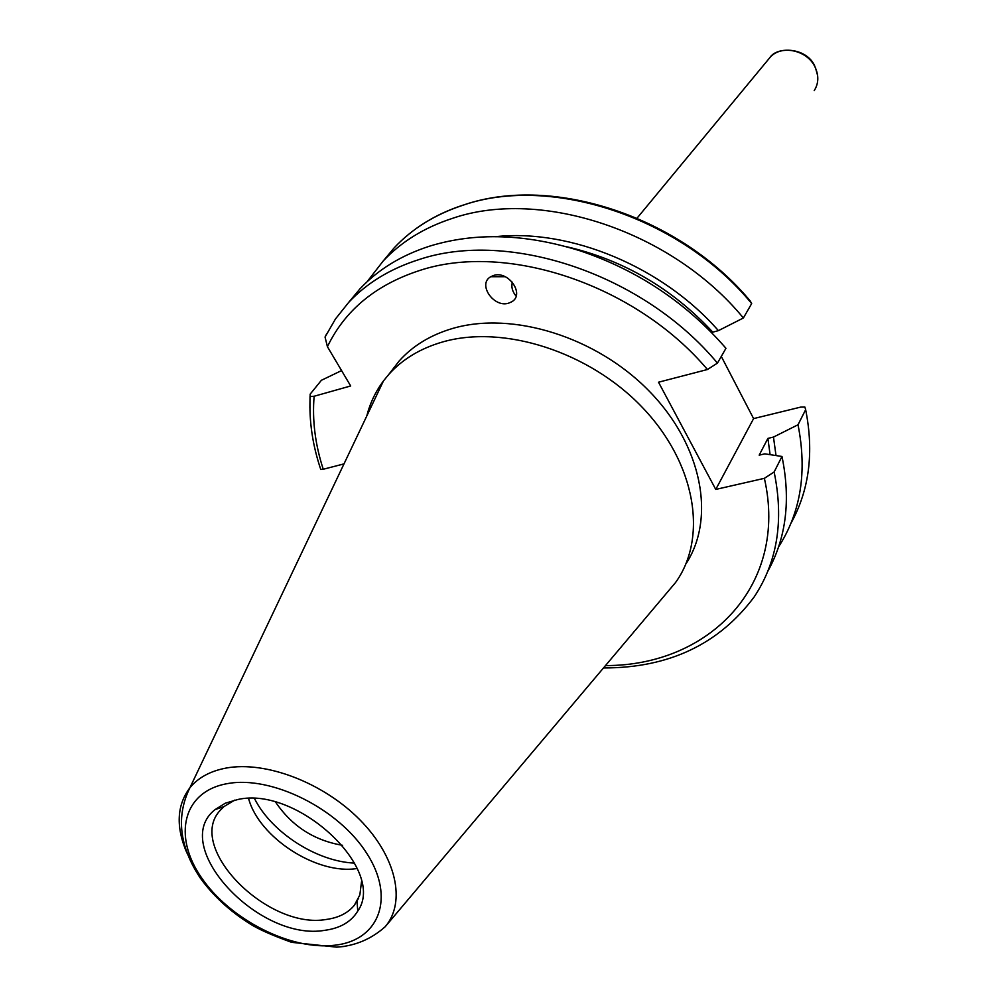 <?xml version="1.0" encoding="UTF-8"?>
<svg xmlns="http://www.w3.org/2000/svg" width="997" height="997" viewBox="0 0 997 997"><rect width="100%" height="100%" fill="white"/><g stroke="black" fill="none" stroke-linecap="round" stroke-linejoin="round"><path stroke-width="1.5" d="M508.782 303.1L511.76 301.779C525.12 294.402 508.395 270.199 493.49 275.508L490.761 276.717C477.189 284.058 493.839 308.31 508.782 303.1M325.072 930.276C340.351 928.182 351.243 921.776 357.761 911.059C386.986 870.057 297.692 785.86 237.996 799.469L225.297 803.196L215.14 809.564C168.892 845.431 258.746 942.215 325.072 930.276M234.706 800.117L223.951 806.598L220.524 810.013C184.993 846.553 267.283 930.213 326.505 919.421C338.706 917.751 347.99 913.028 354.359 905.264L359.842 894.945L361.5 881.772M685.899 563.928C715.958 518.241 702.249 445.335 649.234 391.16C596.443 336.874 512.333 310.802 452.389 328.524C430.505 335.017 412.795 345.797 399.249 360.889L390.699 371.956M385.203 926.712C406.34 902.111 396.382 856.573 359.718 819.659C323.24 782.682 265.75 760.723 226.244 768.039C210.379 771.017 198.278 777.585 189.929 787.717C175.896 816.231 179.298 846.266 200.135 877.821C213.022 895.717 229.696 911.096 250.16 923.957C258.485 929.266 272.306 935.385 291.635 942.327L336.687 947.15C355.106 945.941 371.27 939.124 385.203 926.712L675.567 582.51C708.032 537.545 695.894 463.406 642.492 407.574C589.339 351.629 503.211 324.187 442.145 342.096C420.136 348.551 402.339 359.344 388.768 374.461L383.484 380.891C375.607 391.46 370.024 403.174 366.746 416.073M750.23 301.007L751.676 303.574L743.376 317.993C672.115 231.204 540.773 187.835 452.351 218.393C424.311 227.553 401.243 241.773 383.16 261.052L367.046 281.802M776.015 455.554L773.473 437.072L798.011 424.772L805.651 409.667L804.866 407.038L800.678 407.112L753.595 418.603L715.759 489.427L764.375 478.323L774.133 471.98L781.972 456.476L764.811 453.847L759.178 455.155L767.889 438.406L773.473 437.072M778.607 546.83C800.828 512.259 807.296 471.581 798.011 424.772M743.376 317.993L718.401 330.643L712.78 332.151C671.99 288.22 622.988 259.681 565.785 246.533M712.78 332.151L712.182 333.172M715.759 489.427L658.519 382.212L707.434 369.513L717.441 363.12L725.966 348.302C686.41 302.789 637.843 270.312 580.279 250.87C525.618 233.747 475.494 232.139 429.894 246.072C401.504 255.182 378.212 269.427 360.004 288.806L349.448 301.468M770.095 454.644L767.889 438.406M341.572 370.585L321.408 380.281L310.154 394.151L310.129 396.594L314.13 396.245L350.682 385.964L327.415 346.694L325.047 337.048L326.68 333.771M344.002 463.879L323.252 469.263L320.785 469.487L320.037 467.269M767.702 571.493C786.197 538.243 790.945 499.896 781.972 456.476M718.401 330.643C662.693 266.922 570.658 228.637 495.746 236.65M721.292 356.415L753.595 418.603M342.594 845.319C314.167 840.496 291.872 826.139 275.708 802.249M254.547 798.647C271.483 832.433 316.872 861.657 354.633 863.103M248.589 798.522C258.921 837.605 317.358 875.229 357.213 868.474M512.396 282.201C511.075 286.887 512.308 291.523 516.097 296.121M814.2 90.665C818.612 83.623 818.961 75.909 815.259 67.522C807.657 49.925 780.676 44.229 769.746 57.764L768.837 58.86M383.484 380.891L189.929 787.717C176.693 805.289 175.709 827.074 186.962 853.083M338.245 946.988L344.663 946.427M227.441 783.617C183.012 791.232 172.394 835.885 201.506 877.721C230.02 919.695 291.124 950.764 335.004 945.193C379.271 940.271 395.672 897.774 366.672 853.208C338.332 808.555 271.421 775.33 227.441 783.617M751.676 303.574C681.163 217.421 550.942 174.6 463.044 205.208C435.178 214.38 412.222 228.587 394.201 247.817L383.72 260.379M717.441 363.12C643.825 274.349 508.944 229.223 418.914 259.606C390.363 268.679 366.958 282.936 348.701 302.365L335.478 318.94L325.047 337.048M707.434 369.513C635.725 284.556 506.277 241.598 419.5 270.536C375.682 284.88 344.987 310.266 327.415 346.694M314.13 396.245C312.136 420.136 315.177 444.475 323.252 469.263M605.827 665.585C709.989 665.672 788.602 584.578 764.375 478.323M603.846 667.94C668.7 667.978 718.812 644.311 754.168 596.941C777.423 561.922 784.078 520.272 774.133 471.98M791.007 523.163C809.252 490.175 814.125 452.351 805.651 409.667M310.03 396.544L309.893 407.81M815.359 67.322L817.627 75.548M357.038 901.338L357.761 911.059M358.708 897.998L354.359 905.264M399.249 360.889L388.768 374.461M465.661 204.298C553.858 175.061 680.34 216.872 750.23 300.994M360.004 288.806L348.701 302.365M463.144 205.095C435.602 214.056 412.621 228.288 394.201 247.817L383.16 261.052M310.129 396.594C308.958 420.697 312.51 444.986 320.772 469.5M223.951 806.598L215.14 809.564M490.761 276.717L505.18 276.705M814.885 66.338C807.059 47.432 776.999 45.924 769.746 57.764L637.071 218.131"/></g></svg>
